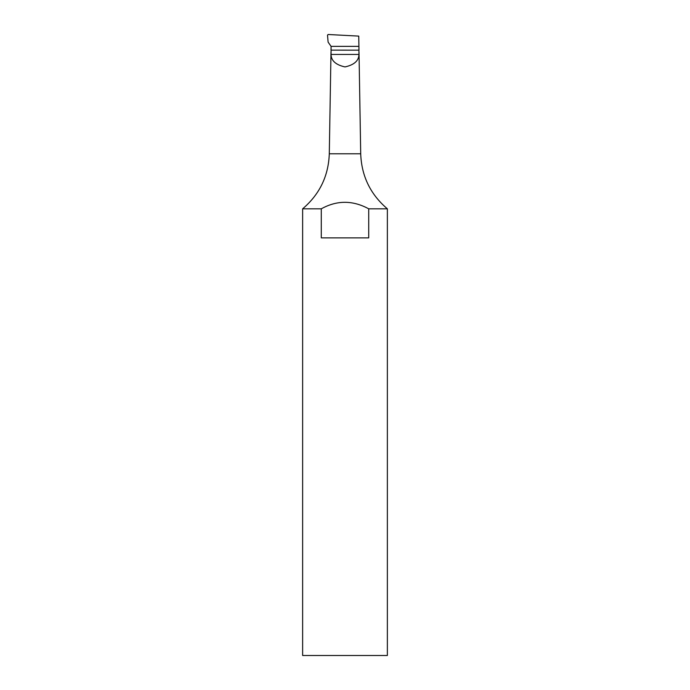 <?xml version="1.0" encoding="UTF-8"?>
<svg xmlns="http://www.w3.org/2000/svg" width="690" height="690" viewBox="0 0 690 690"><rect width="100%" height="100%" fill="white"/><g stroke="black" fill="none" stroke-linecap="round" stroke-linejoin="round"><path stroke-width="1.03" d="M358.921 46.359L331.079 46.359L331.062 54.441C331.157 60.72 335.806 64.886 345 66.921C354.194 64.886 358.843 60.72 358.938 54.441L358.921 46.359L358.981 50.163L331.019 50.137L331.079 46.359L358.921 46.359L358.748 36.104L358.921 46.359M321.281 208.82L302.634 208.82L302.634 655.5L387.366 655.5L387.366 208.82L368.719 208.82C352.719 200.152 336.91 200.152 321.281 208.82L321.281 237.869L368.719 237.869L368.719 208.82M387.366 208.82C370.401 194.39 361.517 176.045 360.706 153.784L329.294 153.784C328.483 176.045 319.599 194.39 302.634 208.82M359.016 52.25L360.706 153.784M328.112 34.5L358.748 36.104L328.112 34.5L327.509 35.164L328.112 42.133L331.079 46.359L328.112 42.133L327.509 35.199M358.938 54.441L331.062 54.441M330.984 52.25L329.294 153.784"/></g></svg>
